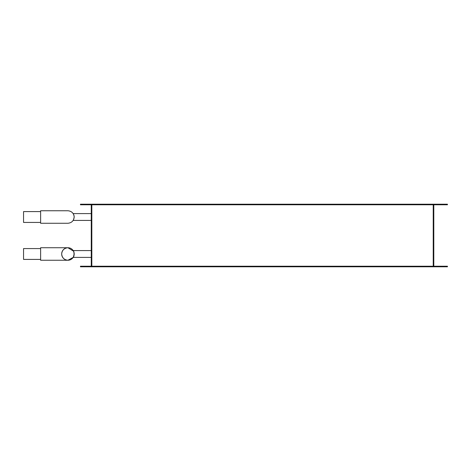 <?xml version="1.0" encoding="UTF-8"?>
<svg xmlns="http://www.w3.org/2000/svg" width="471" height="471" viewBox="0 0 471 471"><rect width="100%" height="100%" fill="white"/><g stroke="black" fill="none" stroke-linecap="round" stroke-linejoin="round"><path stroke-width="0.71" d="M433.226 204.773L433.226 266.792L433.226 266.227L91.827 266.227L91.827 266.792L447.45 266.792L447.45 266.227L433.797 266.227L433.797 204.773L447.45 204.773L447.45 204.208L80.447 204.208L80.447 204.773L91.262 204.773L91.262 266.227L80.447 266.227L80.447 266.792L91.827 266.792L91.827 204.208L91.827 204.773L433.226 204.773M91.262 250.578L73.176 250.578C74.3 250.354 74.294 257.637 73.176 257.407L91.262 257.407L73.176 257.407L73.706 256.407M73.894 255.894L74.047 255.317M74.153 216.342L74.188 217.007C73.794 220.781 71.704 222.871 67.93 223.266L40.618 223.266L40.618 210.749L67.93 210.749C71.704 211.149 73.794 213.233 74.188 217.007L73.582 219.698M74.106 216.001L74.047 215.683M73.888 215.094L73.176 213.593L91.262 213.593M73.176 220.422L91.262 220.422M74.165 216.43L74.188 216.848M73.511 214.17L73.176 213.593L73.511 214.17M40.618 222.43L23.55 222.43L23.55 211.591L40.618 211.591M40.618 248.57L23.55 248.57L23.55 259.409L40.618 259.409M73.511 251.155L67.93 247.734C64.156 248.129 62.072 250.219 61.672 253.993C62.072 257.767 64.156 259.851 67.93 260.251L73.176 257.407M67.93 247.734L40.618 247.734L40.618 260.251L67.93 260.251A6.258 6.258 0 0 1 61.672 253.993A6.258 6.258 0 0 1 67.93 247.734A6.258 6.258 0 0 1 74.188 253.993A6.258 6.258 0 0 1 67.93 260.251M73.405 257.025L74.188 253.993L73.712 251.596"/></g></svg>
